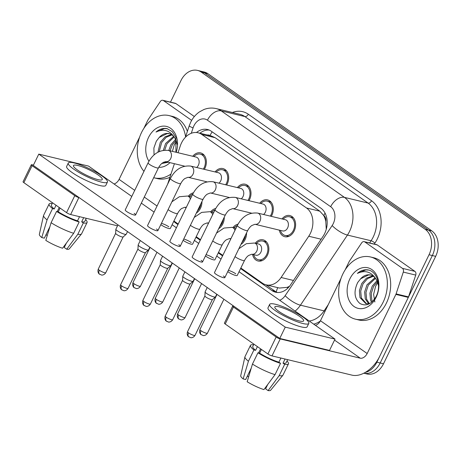 <?xml version="1.0" encoding="UTF-8"?>
<svg xmlns="http://www.w3.org/2000/svg" width="461" height="461" viewBox="0 0 461 461"><rect width="100%" height="100%" fill="white"/><g stroke="black" fill="none" stroke-linecap="round" stroke-linejoin="round"><path stroke-width="0.69" d="M246.554 232.88A10.88 8.108 103.5 0 1 245.119 239.564A10.88 8.108 103.5 0 1 240.988 244.347M230.46 239.651A10.88 8.108 103.5 0 1 230.241 238.746M224.242 217.217A10.88 8.108 103.5 0 1 222.813 223.902A10.88 8.108 103.5 0 1 218.675 228.685M208.147 223.988A10.88 8.108 103.5 0 1 207.928 223.084M201.935 201.555A10.88 8.108 103.5 0 1 200.5 208.239A10.88 8.108 103.5 0 1 196.363 213.022M185.841 208.326A10.88 8.108 103.5 0 1 185.616 207.421M255.244 243.212A10.88 8.108 103.5 0 1 263.133 239.841A10.88 8.108 103.5 0 1 267.432 255.227A10.88 8.108 103.5 0 1 258.045 260.995A10.88 8.108 103.5 0 1 252.547 254.409M259.681 203.261A10.88 8.108 103.5 0 1 267.57 199.895A10.88 8.108 103.5 0 1 271.875 215.275A10.88 8.108 103.5 0 1 271.293 216.353M237.369 187.598A10.88 8.108 103.5 0 1 245.258 184.233A10.88 8.108 103.5 0 1 249.562 199.613A10.88 8.108 103.5 0 1 248.98 200.691M215.062 171.936A10.88 8.108 103.5 0 1 222.945 168.57A10.88 8.108 103.5 0 1 227.25 183.951A10.88 8.108 103.5 0 1 226.668 185.028M192.75 156.273A10.88 8.108 103.5 0 1 200.639 152.908A10.88 8.108 103.5 0 1 204.938 168.288A10.88 8.108 103.5 0 1 204.356 169.36M281.994 218.923A10.88 8.108 103.5 0 1 289.883 215.558A10.88 8.108 103.5 0 1 294.181 230.938A10.88 8.108 103.5 0 1 284.794 236.712A10.88 8.108 103.5 0 1 279.303 230.125M240.844 268.02L262.395 283.152A19.201 14.314 -76.5 0 0 266.141 284.852A19.201 14.314 -76.5 0 0 281.101 277.487L308.743 236.239A19.201 14.314 -76.5 0 0 310.357 233.422A19.201 14.314 -76.5 0 0 306.513 207.98L201.814 134.485A19.201 14.314 -76.5 0 0 198.069 132.78A19.201 14.314 -76.5 0 0 180.251 146.039L178.032 152.735M326.25 229.336L325.818 221.551A6.402 4.771 -76.5 0 0 323.783 215.5A19.201 12.274 -54.9 0 1 325.068 213.143M323.783 215.5L323.57 215.35A19.201 14.314 103.5 0 1 325.818 221.551M266.141 284.852L279.424 288.05L287.145 287.364L289.485 286.304M323.57 215.35L319.813 211.178L215.114 137.683L211.345 135.972L198.069 132.78M173.906 221.032L178.205 224.046M196.219 236.695L200.518 239.708M218.531 252.357L222.824 255.371M174.402 163.713L167.602 184.273M232.932 227.544A10.88 8.108 103.5 0 1 238.037 224.155M210.619 211.881A10.88 8.108 103.5 0 1 215.725 208.493M188.313 196.219A10.88 8.108 103.5 0 1 193.413 192.825M170.489 102.135L180.948 80.594A19.201 14.314 103.5 0 1 197.521 70.406L200.84 71.207A19.201 14.314 103.5 0 1 204.586 72.913L428.5 230.102A19.201 14.314 103.5 0 1 432.349 255.544L380.181 362.974A19.201 14.314 103.5 0 1 363.821 373.208A19.201 14.314 103.5 0 0 380.181 362.974L432.349 255.544A19.201 14.314 103.5 0 0 428.5 230.102L204.586 72.913A19.201 14.314 103.5 0 0 200.84 71.207L204.16 72.002A19.201 14.314 103.5 0 1 207.905 73.708L431.819 230.903A19.201 14.314 103.5 0 1 435.662 256.345L383.5 363.775A19.201 14.314 103.5 0 1 366.927 373.957L363.815 373.208M240.584 268.556L271.852 290.505A19.201 14.314 -76.5 0 0 275.597 292.211A19.201 14.314 -76.5 0 0 290.557 284.84L323.04 236.378A19.201 14.314 -76.5 0 0 324.653 233.56A19.201 14.314 -76.5 0 0 320.81 208.118L211.271 131.218A19.201 14.314 -76.5 0 0 207.525 129.512A19.201 14.314 -76.5 0 0 196.484 132.52M197.521 70.406A19.201 14.314 103.5 0 1 201.267 72.112L425.186 229.307A19.201 14.314 103.5 0 1 429.03 254.749L376.862 362.179A19.201 14.314 103.5 0 1 365.354 372.373M173.768 221.326A19.201 14.314 -76.5 0 0 175.664 222.98L177.946 224.582M195.96 237.225L200.258 240.244M218.272 252.887L222.571 255.907M199.918 133.223A19.201 14.314 103.5 0 1 209.15 130.048M277.291 292.476A19.201 14.314 103.5 0 1 275.171 291.3L265.899 284.794M237.346 225.469C242.175 216.365 248.946 212.233 257.659 213.074L285.365 219.736A5.763 4.293 103.5 0 1 287.641 227.878A5.763 4.293 103.5 0 1 282.674 230.938L254.968 224.271L251.804 225.527C251.412 225.844 249.81 226.726 247.713 230.5A5.763 1.083 -154.1 0 1 244.261 229.924A5.763 1.083 -154.1 0 1 238.798 227.089A5.763 1.083 -154.1 0 1 238.573 226.927A5.763 1.083 -154.1 0 1 237.346 225.469L214.48 272.566A5.763 1.083 25.9 0 0 215.927 274.186A5.763 1.083 25.9 0 0 221.395 277.021A5.763 1.083 25.9 0 0 224.841 277.603A5.763 1.083 25.9 0 0 223.389 275.983M283.117 219.194A9.6 7.157 103.5 0 1 289.583 216.803A9.6 7.157 103.5 0 1 293.38 230.373A9.6 7.157 103.5 0 1 285.094 235.467A9.6 7.157 103.5 0 1 280.421 230.396M216.768 294.227L215.477 296.878A5.763 1.083 -154.1 0 1 215.425 296.953A5.763 1.083 -154.1 0 1 213.921 296.907A5.763 1.083 -154.1 0 1 206.563 293.467A5.763 1.083 -154.1 0 1 205.093 291.934A5.763 1.083 -154.1 0 1 205.116 291.848L207.214 287.52M212.388 299.575A4.161 0.784 -154.1 0 1 212.354 299.627A4.161 0.784 -154.1 0 1 211.265 299.592A4.161 0.784 -154.1 0 1 205.952 297.109A4.161 0.784 -154.1 0 1 204.891 296.002A4.161 0.784 -154.1 0 1 204.909 295.939M238.85 248.75L246.307 243.713L254.466 243.022L258.615 244.019A5.763 4.293 103.5 0 1 260.891 252.167A5.763 4.293 103.5 0 1 255.924 255.221L251.775 254.224L248.612 255.48C248.22 255.797 246.612 256.673 244.514 260.453A5.763 1.083 -154.1 0 1 242.959 260.482A5.763 1.083 -154.1 0 1 235.381 256.881A5.763 1.083 -154.1 0 1 235.029 256.61M256.368 243.477A9.6 7.157 103.5 0 1 262.833 241.086A9.6 7.157 103.5 0 1 266.625 254.662A9.6 7.157 103.5 0 1 258.344 259.75A9.6 7.157 103.5 0 1 253.671 254.679M235.352 197.412A5.763 4.293 103.5 0 1 236.239 197.769A5.763 4.293 103.5 0 1 237.628 205.554A5.763 4.293 103.5 0 1 232.655 208.608L229.492 209.864C229.105 210.181 227.498 211.063 225.4 214.838A5.763 1.083 -154.1 0 1 221.954 214.261A5.763 1.083 -154.1 0 1 216.486 211.426A5.763 1.083 -154.1 0 1 216.267 211.265A5.763 1.083 -154.1 0 1 215.033 209.807C219.862 200.702 226.633 196.57 235.352 197.412L263.052 204.073A5.763 4.293 103.5 0 1 265.334 212.216A5.763 4.293 103.5 0 1 263.531 214.486M260.805 203.531A9.6 7.157 103.5 0 1 267.271 201.14A9.6 7.157 103.5 0 1 271.068 214.711A9.6 7.157 103.5 0 1 270.273 216.105M194.456 278.565L193.165 281.216A5.763 1.083 -154.1 0 1 193.113 281.285A5.763 1.083 -154.1 0 1 191.609 281.245A5.763 1.083 -154.1 0 1 184.25 277.804A5.763 1.083 -154.1 0 1 182.781 276.272A5.763 1.083 -154.1 0 1 182.804 276.185L184.907 271.857M190.082 283.913A4.161 0.784 -154.1 0 1 190.041 283.964A4.161 0.784 -154.1 0 1 188.958 283.93A4.161 0.784 -154.1 0 1 183.645 281.446A4.161 0.784 -154.1 0 1 182.579 280.34A4.161 0.784 -154.1 0 1 182.596 280.276M213.04 181.749A5.763 4.293 103.5 0 1 213.933 182.107A5.763 4.293 103.5 0 1 215.316 189.892A5.763 4.293 103.5 0 1 210.343 192.946L207.185 194.202C206.793 194.519 205.185 195.401 203.088 199.175A5.763 1.083 -154.1 0 1 199.642 198.599A5.763 1.083 -154.1 0 1 194.173 195.764A5.763 1.083 -154.1 0 1 193.954 195.602A5.763 1.083 -154.1 0 1 192.727 194.144C197.55 185.04 204.321 180.908 213.04 181.749L240.746 188.411A5.763 4.293 103.5 0 1 243.022 196.553A5.763 4.293 103.5 0 1 241.218 198.824M238.493 187.869A9.6 7.157 103.5 0 1 244.958 185.478A9.6 7.157 103.5 0 1 248.756 199.048A9.6 7.157 103.5 0 1 247.96 200.443M172.143 262.903L170.858 265.553A5.763 1.083 -154.1 0 1 170.8 265.622A5.763 1.083 -154.1 0 1 169.296 265.582A5.763 1.083 -154.1 0 1 161.944 262.142A5.763 1.083 -154.1 0 1 160.474 260.609A5.763 1.083 -154.1 0 1 160.491 260.523L162.595 256.195M167.769 268.25A4.161 0.784 -154.1 0 1 167.729 268.302A4.161 0.784 -154.1 0 1 166.646 268.267A4.161 0.784 -154.1 0 1 161.333 265.784A4.161 0.784 -154.1 0 1 160.272 264.677A4.161 0.784 -154.1 0 1 160.284 264.614M190.727 166.087A5.763 4.293 103.5 0 1 191.62 166.444A5.763 4.293 103.5 0 1 193.003 174.229A5.763 4.293 103.5 0 1 188.036 177.283L184.873 178.54C184.481 178.856 182.873 179.738 180.775 183.513A5.763 1.083 -154.1 0 1 177.329 182.936A5.763 1.083 -154.1 0 1 171.861 180.101A5.763 1.083 -154.1 0 1 171.642 179.94A5.763 1.083 -154.1 0 1 170.414 178.482C175.238 169.377 182.009 165.245 190.727 166.087L218.433 172.748A5.763 4.293 103.5 0 1 220.71 180.891A5.763 4.293 103.5 0 1 218.912 183.161M216.186 172.207A9.6 7.157 103.5 0 1 222.646 169.815A9.6 7.157 103.5 0 1 226.443 183.386A9.6 7.157 103.5 0 1 225.648 184.78M149.831 247.24L148.546 249.891A5.763 1.083 -154.1 0 1 148.488 249.96A5.763 1.083 -154.1 0 1 146.99 249.92A5.763 1.083 -154.1 0 1 139.631 246.479A5.763 1.083 -154.1 0 1 138.162 244.947A5.763 1.083 -154.1 0 1 138.185 244.86L140.282 240.533M145.457 252.588A4.161 0.784 -154.1 0 1 145.417 252.64A4.161 0.784 -154.1 0 1 144.333 252.605A4.161 0.784 -154.1 0 1 139.02 250.121A4.161 0.784 -154.1 0 1 137.96 249.015A4.161 0.784 -154.1 0 1 137.972 248.952M168.415 150.424A5.763 4.293 103.5 0 1 169.308 150.782A5.763 4.293 103.5 0 1 170.697 158.567A5.763 4.293 103.5 0 1 165.724 161.621L162.56 162.877C162.168 163.194 160.561 164.076 158.463 167.85A5.763 1.083 -154.1 0 1 155.017 167.274A5.763 1.083 -154.1 0 1 149.554 164.439A5.763 1.083 -154.1 0 1 149.329 164.277A5.763 1.083 -154.1 0 1 148.102 162.819C152.931 153.715 159.702 149.583 168.415 150.424L196.121 157.086A5.763 4.293 103.5 0 1 198.397 165.228A5.763 4.293 103.5 0 1 196.599 167.499M193.874 156.544A9.6 7.157 103.5 0 1 200.339 154.153A9.6 7.157 103.5 0 1 204.131 167.723A9.6 7.157 103.5 0 1 203.336 169.118M127.524 231.578L126.233 234.228A5.763 1.083 -154.1 0 1 126.181 234.297A5.763 1.083 -154.1 0 1 124.677 234.257A5.763 1.083 -154.1 0 1 117.319 230.817A5.763 1.083 -154.1 0 1 115.849 229.284A5.763 1.083 -154.1 0 1 115.872 229.198L117.97 224.87M123.145 236.925A4.161 0.784 -154.1 0 1 123.11 236.971A4.161 0.784 -154.1 0 1 122.021 236.942A4.161 0.784 -154.1 0 1 116.708 234.459A4.161 0.784 -154.1 0 1 115.648 233.352A4.161 0.784 -154.1 0 1 115.665 233.289M234.055 227.815A9.6 7.157 103.5 0 1 237.271 225.625M245.483 235.093A9.6 7.157 103.5 0 1 244.318 238.994A9.6 7.157 103.5 0 1 242.06 242.134M211.743 212.152A9.6 7.157 103.5 0 1 214.964 209.962M223.17 219.43A9.6 7.157 103.5 0 1 222.006 223.331A9.6 7.157 103.5 0 1 219.747 226.472M189.436 196.49A9.6 7.157 103.5 0 1 192.652 194.3M200.858 203.768A9.6 7.157 103.5 0 1 199.694 207.669A9.6 7.157 103.5 0 1 197.441 210.81M342.863 273.938A31.999 23.857 103.5 0 1 370.483 256.961A31.999 23.857 103.5 0 1 383.137 302.209A31.999 23.857 103.5 0 1 355.517 319.185A31.999 23.857 103.5 0 1 342.863 273.938M370.483 256.961L373.802 257.762A31.999 23.857 103.5 0 1 386.451 303.01A31.999 23.857 103.5 0 1 358.831 319.986L355.517 319.185M374.856 301.995L373.612 294.418L375.577 286.339L377.766 282.57M373.312 276.26L367.538 278.634L363.032 283.878L360.709 291.024L361.326 297.933L366.535 303.77M372.73 275.891L366.472 278.133L361.712 283.561L359.39 290.707L360.012 297.616L365.867 303.643L368.241 303.799L369.999 303.407M375.479 278.358L368.299 285.146L365.976 292.291L366.599 299.201L369.376 303.592M374.966 277.729L366.979 284.829L364.657 291.974L365.279 298.884L368.639 303.747M377.426 281.677L373.566 286.414L371.243 293.553L371.866 300.468L372.327 301.627M376.971 280.697L372.246 286.097L369.924 293.236L370.546 300.151L371.531 302.318M376.13 297.293A20.866 15.559 103.5 0 1 354.048 306.507A20.866 15.559 103.5 0 1 349.87 278.859A20.866 15.559 103.5 0 1 371.952 269.639A20.866 15.559 103.5 0 1 376.13 297.293M357.69 282.518C353.558 291.427 354.279 298.4 359.857 303.453C366.103 306.703 371.549 304.312 376.199 296.279C381.518 286.131 377.305 271.898 368.402 269.973C364.565 269.253 360.888 270.4 357.373 273.408C365.037 269.846 371.226 271.708 375.934 278.997A14.47 10.787 103.5 0 0 370.529 275.004A14.47 10.787 103.5 0 0 360.646 278.767L357.69 282.518M370.909 275.108L368.57 274.952L360.646 278.767M378.544 285.774L377.231 281.239L375.934 278.997M368.725 270.065L365.855 269.898L357.373 273.408M143.959 171.354A31.999 23.857 103.5 0 1 141.498 132.578A31.999 23.857 103.5 0 1 169.118 115.602A31.999 23.857 103.5 0 1 185.593 136.796M169.118 115.602L172.437 116.403A31.999 23.857 103.5 0 1 187.391 131.373M172.397 151.381L174.212 144.979L176.402 141.21M171.947 134.9L166.173 137.274L161.667 142.518L159.212 151.548M164.151 161.961L165.171 162.41M171.365 134.531L165.113 136.773L160.347 142.207L157.91 152.205M163.857 162.093L168.132 162.203M174.114 136.998L166.934 143.786L164.727 150.113M173.601 136.37L165.614 143.469L163.338 150.269M166.605 161.834L167.28 162.387M176.062 140.317L172.201 145.054L170.097 150.828M175.606 139.337L170.881 144.737L168.778 150.511M169.982 162.647A20.866 15.559 103.5 0 1 158.745 167.303M148.949 161.223A20.866 15.559 103.5 0 1 148.505 137.499A20.866 15.559 103.5 0 1 169.308 127.49A20.866 15.559 103.5 0 1 176.217 152.297M169.544 133.748L167.205 133.592L159.281 137.413L156.331 141.158L153.882 148.01L154.055 154.954M161.782 163.494L168.3 162.243M175.941 152.234L175.889 137.338L172.305 131.69L167.038 128.613C163.2 127.893 159.523 129.04 156.014 132.048C163.678 128.486 169.861 130.348 174.569 137.637A14.47 10.787 103.5 0 0 169.164 133.644A14.47 10.787 103.5 0 0 159.281 137.413M177.18 144.414L175.871 139.879L174.569 137.637M169.902 177.318A31.999 23.857 103.5 0 1 157.472 178.626L154.153 177.825A31.999 23.857 103.5 0 1 153.68 177.704M171.002 173.999A31.999 23.857 103.5 0 1 154.153 177.825M167.366 128.705L164.491 128.538L156.014 132.048M364.789 241.927A3.198 2.386 -76.5 0 0 364.167 241.645L376.608 244.641A3.198 2.386 103.5 0 1 377.236 244.924L364.789 241.927L402.447 268.365L414.888 271.356A3.198 2.386 103.5 0 1 415.736 275.084L408.527 296.89A3.198 2.386 103.5 0 1 408.319 297.403L379.61 356.52A25.597 16.371 -54.9 0 1 352.037 375.15L271.996 355.892A3.198 0.605 -154.1 0 1 267.904 353.985L276.145 337.02A3.198 0.605 25.9 0 0 280.23 338.933L360.277 358.185A6.402 4.091 125.1 0 0 367.169 353.529L395.878 294.406A3.198 2.386 -76.5 0 0 396.085 293.899L403.294 272.094A3.198 2.386 -76.5 0 0 402.447 268.365M377.236 244.924L414.888 271.356M233.848 306.219L233.514 306.139A3.198 0.605 25.9 0 0 232.649 306.15A3.198 0.605 25.9 0 0 233.456 307.049L225.216 324.014L267.904 353.985M225.216 324.014A3.198 0.605 -154.1 0 1 224.415 323.115L232.649 306.15M233.456 307.049L276.145 337.02M315.393 325.333A6.402 4.091 125.1 0 0 320.453 320.735L341.013 278.386M364.167 241.645A3.198 2.386 -76.5 0 0 361.672 242.872L349.426 261.145A3.198 2.386 -76.5 0 0 349.161 261.612L345.174 269.818M163.43 100.573A3.198 2.386 -76.5 0 0 162.802 100.285L175.243 103.281A3.198 2.386 103.5 0 1 175.871 103.564L163.43 100.573L191.667 120.39M175.871 103.564L194.358 116.541M117.515 225.815L70.631 214.538A3.198 0.605 -154.1 0 1 66.545 212.625L74.78 195.66A3.198 0.605 25.9 0 0 78.866 197.573L79.2 197.654M33.451 165.09L32.149 164.779A3.198 0.605 25.9 0 0 31.285 164.796A3.198 0.605 25.9 0 0 32.091 165.695L23.857 182.654L66.545 212.625M23.857 182.654A3.198 0.605 -154.1 0 1 23.05 181.755L31.285 164.796M32.091 165.695L74.78 195.66M114.028 183.974A6.402 4.091 125.1 0 0 119.088 179.375L139.654 137.026M162.802 100.285A3.198 2.386 -76.5 0 0 160.313 101.512L148.067 119.785A3.198 2.386 -76.5 0 0 147.797 120.252L143.815 128.458M160.826 224.605A5.763 1.083 25.9 0 0 161.396 225.031A5.763 1.083 25.9 0 0 166.859 227.867A5.763 1.083 25.9 0 0 170.311 228.449L177.583 213.466A5.763 1.083 -154.1 0 1 176.027 213.495A5.763 1.083 -154.1 0 1 168.449 209.893A5.763 1.083 -154.1 0 1 168.098 209.622M183.132 240.267A5.763 1.083 25.9 0 0 183.703 240.694A5.763 1.083 25.9 0 0 189.171 243.529A5.763 1.083 25.9 0 0 192.617 244.111L199.895 229.129A5.763 1.083 -154.1 0 1 198.339 229.157A5.763 1.083 -154.1 0 1 190.762 225.556A5.763 1.083 -154.1 0 1 190.41 225.285M205.445 255.93A5.763 1.083 25.9 0 0 206.015 256.356A5.763 1.083 25.9 0 0 211.484 259.191A5.763 1.083 25.9 0 0 214.93 259.774L222.208 244.791A5.763 1.083 -154.1 0 1 220.652 244.82A5.763 1.083 -154.1 0 1 213.074 241.218A5.763 1.083 -154.1 0 1 212.723 240.947M148.102 162.819L125.231 209.916A5.763 1.083 25.9 0 0 126.683 211.536A5.763 1.083 25.9 0 0 132.151 214.371A5.763 1.083 25.9 0 0 135.597 214.947A5.763 1.083 25.9 0 0 134.145 213.334M170.414 178.482L147.543 225.579A5.763 1.083 25.9 0 0 148.995 227.198A5.763 1.083 25.9 0 0 154.458 230.033A5.763 1.083 25.9 0 0 157.904 230.609A5.763 1.083 25.9 0 0 156.458 228.996M192.727 194.144L169.855 241.241A5.763 1.083 25.9 0 0 171.302 242.861A5.763 1.083 25.9 0 0 176.77 245.696A5.763 1.083 25.9 0 0 180.216 246.272A5.763 1.083 25.9 0 0 178.77 244.658M215.033 209.807L192.168 256.904A5.763 1.083 25.9 0 0 193.614 258.523A5.763 1.083 25.9 0 0 199.083 261.358A5.763 1.083 25.9 0 0 202.529 261.94A5.763 1.083 25.9 0 0 201.082 260.321M227.757 271.592A5.763 1.083 25.9 0 0 228.328 272.019A5.763 1.083 25.9 0 0 233.796 274.854A5.763 1.083 25.9 0 0 237.242 275.436L244.514 260.453M191.171 242.492A5.763 1.083 25.9 0 0 183.737 239.029M235.79 273.817A5.763 1.083 25.9 0 0 228.356 270.353M131.783 196.438L88.547 166.087L38.782 154.112L285.25 327.137L335.014 339.112L239.04 271.731M221.026 259.088L216.728 256.068M198.714 243.425L194.415 240.406M176.402 227.763L172.109 224.743M154.089 212.1L141.331 203.14M213.483 258.154A5.763 1.083 25.9 0 0 206.044 254.691M168.859 226.829A5.763 1.083 25.9 0 0 161.425 223.366M38.782 154.112L33.29 165.424L279.758 338.449L329.523 350.418L335.014 339.112M285.25 327.137L279.758 338.449M278.859 311.406A15.997 3.014 25.9 0 0 294.043 319.277A15.997 3.014 25.9 0 0 303.62 320.891A15.997 3.014 25.9 0 0 299.598 316.396A15.997 3.014 25.9 0 0 284.408 308.518A15.997 3.014 25.9 0 0 274.837 306.911A15.997 3.014 25.9 0 0 278.859 311.406M267.72 384.497L265.605 388.853L268.083 390.594L279.176 375.64L284.668 364.328L283.037 363.182A18.561 3.492 25.9 0 0 286.154 362.715L287.641 359.661M266.533 386.946A12.799 2.409 25.9 0 0 266.17 386.583M253.907 344.154L252.766 346.505A18.561 3.492 25.9 0 0 255.601 350.343L253.919 349.939L248.427 361.251L243.137 378.919L245.684 379.536L251.262 368.057M257.411 346.614L255.601 350.343M269.65 304.393L268.008 307.787A21.759 4.097 25.9 0 0 273.477 313.901A21.759 4.097 25.9 0 0 294.13 324.607A21.759 4.097 25.9 0 0 307.153 326.797L308.801 323.403A21.759 4.097 25.9 0 0 303.326 317.289A21.759 4.097 25.9 0 0 282.674 306.582A21.759 4.097 25.9 0 0 269.65 304.393A21.759 4.097 25.9 0 0 275.125 310.507A21.759 4.097 25.9 0 0 295.778 321.219A21.759 4.097 25.9 0 0 308.801 323.403M284.668 364.328A21.12 3.976 25.9 0 0 288.459 363.833A21.12 3.976 25.9 0 0 286.984 361.009M253.59 344.793A21.12 3.976 25.9 0 0 250.461 345.381A21.12 3.976 25.9 0 0 253.919 349.939M279.176 375.64A21.12 3.976 25.9 0 0 282.87 375.294A21.12 3.976 25.9 0 0 282.968 375.145L288.459 363.833M250.461 345.381L244.97 356.693A21.12 3.976 25.9 0 0 244.912 356.86A21.12 3.976 25.9 0 0 248.427 361.251M268.083 390.594A16.642 3.129 25.9 0 0 270.624 390.265L282.87 375.294M247.816 375.145L247.528 376.164L248.606 376.919M244.912 356.86L240.717 375.744A16.642 3.129 25.9 0 0 243.137 378.919M252.455 364.075A21.12 3.976 25.9 0 0 275.033 374.643L263.934 389.597A16.642 3.129 25.9 0 1 247.165 381.748L252.455 364.075L257.947 352.769L259.624 353.172L261.439 349.438M259.624 353.172A18.561 3.492 25.9 0 0 278.888 362.185L280.524 363.331L275.033 374.643M280.905 358.036L278.888 362.185M283.037 363.182L285.054 359.033M257.947 352.769A21.12 3.976 25.9 0 0 280.524 363.331M258.604 352.93L260.592 348.844M77.494 170.046A15.997 3.014 25.9 0 0 92.678 177.917A15.997 3.014 25.9 0 0 102.256 179.531A15.997 3.014 25.9 0 0 98.233 175.036A15.997 3.014 25.9 0 0 83.049 167.159A15.997 3.014 25.9 0 0 73.472 165.551A15.997 3.014 25.9 0 0 77.494 170.046M66.355 243.137L64.24 247.494L66.718 249.234L77.817 234.28L83.308 222.968L81.672 221.822A18.561 3.492 25.9 0 0 84.789 221.355L86.276 218.301M65.168 245.586A12.799 2.409 25.9 0 0 64.811 245.223M52.542 202.794L51.402 205.145A18.561 3.492 25.9 0 0 54.237 208.989L52.554 208.579L47.062 219.891L41.772 237.559L44.325 238.176L49.897 226.697M56.046 205.254L54.237 208.989M68.291 163.033L66.643 166.427A21.759 4.097 25.9 0 0 72.118 172.541A21.759 4.097 25.9 0 0 92.765 183.248A21.759 4.097 25.9 0 0 105.788 185.437L107.436 182.043A21.759 4.097 25.9 0 0 101.967 175.929A21.759 4.097 25.9 0 0 81.315 165.222A21.759 4.097 25.9 0 0 68.291 163.033A21.759 4.097 25.9 0 0 73.76 169.147A21.759 4.097 25.9 0 0 94.413 179.859A21.759 4.097 25.9 0 0 107.436 182.043M83.308 222.968A21.12 3.976 25.9 0 0 87.094 222.473A21.12 3.976 25.9 0 0 85.619 219.649M52.231 203.439A21.12 3.976 25.9 0 0 49.097 204.027A21.12 3.976 25.9 0 0 52.554 208.579M77.817 234.28A21.12 3.976 25.9 0 0 81.505 233.934A21.12 3.976 25.9 0 0 81.603 233.785L87.094 222.473M49.097 204.027L43.605 215.333A21.12 3.976 25.9 0 0 43.547 215.5A21.12 3.976 25.9 0 0 47.062 219.891M66.718 249.234A16.642 3.129 25.9 0 0 69.259 248.905L81.505 233.934M46.457 233.785L46.169 234.805L47.241 235.559M43.547 215.5L39.352 234.384A16.642 3.129 25.9 0 0 41.772 237.559M51.09 222.715A21.12 3.976 25.9 0 0 73.668 233.283L62.569 248.237A16.642 3.129 25.9 0 1 45.8 240.388L51.09 222.715L56.582 211.409L58.265 211.812L60.074 208.084M58.265 211.812A18.561 3.492 25.9 0 0 77.529 220.825L79.159 221.972L73.668 233.283M79.54 216.676L77.529 220.825M81.672 221.822L83.689 217.678M56.582 211.409A21.12 3.976 25.9 0 0 79.159 221.972M57.245 211.57L59.227 207.485M321.133 239.219L308.743 236.239M210.06 135.661L209.986 135.615A6.402 4.771 -76.5 0 0 207.283 134.992M276.272 291.986A19.201 12.274 -54.9 0 1 277.729 287.641M287.145 287.364A19.201 5.688 33.8 0 0 287.918 288.05M326.296 226.697A19.201 5.688 33.8 0 0 326.763 227.135M209.986 135.615A19.201 12.274 -54.9 0 1 212.175 131.852M319.813 211.178L306.513 207.98M293.49 280.467L281.101 277.487M215.114 137.683L201.814 134.485M207.905 73.708L201.267 72.112M431.819 230.903L425.186 229.307M435.662 256.345L429.03 254.749M383.5 363.775L376.862 362.179M279.666 300.255A12.799 9.543 -76.5 0 0 285.169 295.662L332.162 225.544A12.799 9.543 -76.5 0 0 333.24 223.666A12.799 9.543 -76.5 0 0 330.675 206.707L207.444 120.194A12.799 9.543 -76.5 0 0 193.897 125.847A12.799 9.543 -76.5 0 0 193.067 127.899L191.28 133.287M207.444 120.194A12.799 8.183 125.1 0 1 221.228 110.882L344.459 197.389A25.597 19.085 103.5 0 1 349.588 231.318A25.597 19.085 103.5 0 1 347.438 235.07L371.076 240.757A25.597 19.085 -76.5 0 0 373.231 237.006A25.597 19.085 -76.5 0 0 368.103 203.076L244.866 116.564A25.597 19.085 -76.5 0 0 239.87 114.293L216.232 108.606A25.597 19.085 103.5 0 1 221.228 110.882L244.866 116.564A3.198 2.046 -54.9 0 0 248.312 114.236L371.549 200.748A3.198 2.046 -54.9 0 1 368.103 203.076L344.459 197.389A12.799 8.183 125.1 0 0 330.675 206.707M216.232 108.606C212.037 107.638 207.911 107.949 203.848 109.551L199.457 111.89C195.683 114.512 192.756 117.97 190.675 122.251L189.206 125.87A12.799 0.951 18.3 0 0 193.067 127.899M371.549 200.748A28.801 21.471 103.5 0 1 377.317 238.913A28.801 21.471 103.5 0 1 374.897 243.143L374.269 244.076M320.251 321.127A28.801 21.471 103.5 0 1 313.728 324.164M232.384 112.49A28.801 21.471 103.5 0 1 248.312 114.236M332.162 225.544A12.799 3.792 33.8 0 0 347.438 235.07L300.439 305.188L324.083 310.875L328.284 304.606M285.169 295.662A12.799 3.792 33.8 0 0 300.439 305.188A25.597 19.085 103.5 0 1 295.109 311.094M309.216 321A25.597 19.085 -76.5 0 0 324.083 310.875A3.198 0.951 -146.2 0 1 325.063 311.233M369.607 242.953L371.076 240.757A3.198 0.951 -146.2 0 1 374.897 243.143M275.171 291.3L271.852 290.505M177.208 223.349L175.664 222.98M187.529 331.73C186.365 335.118 188.676 336.951 188.474 336.622L190.721 337.671C190.514 337.752 193.211 338.213 195.015 335.366A4.161 0.784 -154.1 0 1 192.525 334.945A4.161 0.784 -154.1 0 1 188.572 332.9A4.161 0.784 -154.1 0 1 187.529 331.73L204.891 295.968M188.877 336.951A4.161 2.662 -54.9 0 1 188.572 332.9M257.659 213.074A5.763 4.293 103.5 0 1 258.552 213.431A5.763 4.293 103.5 0 1 259.941 221.217A5.763 4.293 103.5 0 1 254.968 224.271M199.93 329.563C198.766 332.951 201.077 334.784 200.875 334.461L203.122 335.504C202.915 335.585 205.612 336.046 207.415 333.199A4.161 0.784 -154.1 0 1 204.926 332.784A4.161 0.784 -154.1 0 1 200.979 330.733A4.161 0.784 -154.1 0 1 199.93 329.563L217.01 294.395M201.284 334.79A4.161 2.662 -54.9 0 1 200.979 330.733M254.466 243.022A5.763 4.293 103.5 0 1 255.359 243.385A5.763 4.293 103.5 0 1 256.748 251.17A5.763 4.293 103.5 0 1 251.775 254.224M165.217 316.067C164.058 319.456 166.369 321.288 166.162 320.96L168.409 322.008C168.202 322.089 170.898 322.55 172.702 319.704A4.161 0.784 -154.1 0 1 170.213 319.283A4.161 0.784 -154.1 0 1 166.265 317.237A4.161 0.784 -154.1 0 1 165.217 316.067L182.585 280.305M166.571 321.288A4.161 2.662 -54.9 0 1 166.265 317.237M142.904 300.405C141.746 303.793 144.057 305.626 143.849 305.297L146.097 306.346C145.889 306.427 148.592 306.888 150.39 304.041A4.161 0.784 -154.1 0 1 147.9 303.62A4.161 0.784 -154.1 0 1 143.953 301.575A4.161 0.784 -154.1 0 1 142.904 300.405L160.272 264.643M144.258 305.626A4.161 2.662 -54.9 0 1 143.953 301.575M120.598 284.742C119.434 288.131 121.744 289.963 121.537 289.635L123.79 290.684C123.583 290.764 126.279 291.225 128.077 288.379A4.161 0.784 -154.1 0 1 125.588 287.958A4.161 0.784 -154.1 0 1 121.641 285.912A4.161 0.784 -154.1 0 1 120.598 284.742L137.96 248.98M121.946 289.963A4.161 2.662 -54.9 0 1 121.641 285.912M98.285 269.08C97.121 272.468 99.432 274.301 99.224 273.972L101.478 275.021C101.27 275.102 103.967 275.563 105.771 272.716A4.161 0.784 -154.1 0 1 103.281 272.295A4.161 0.784 -154.1 0 1 99.328 270.25A4.161 0.784 -154.1 0 1 98.285 269.08L115.648 233.318M99.634 274.301A4.161 2.662 -54.9 0 1 99.328 270.25M177.618 313.901C176.459 317.289 178.77 319.121 178.563 318.799L180.81 319.842C180.603 319.922 183.305 320.383 185.103 317.537A4.161 0.784 -154.1 0 1 182.614 317.116A4.161 0.784 -154.1 0 1 178.666 315.07A4.161 0.784 -154.1 0 1 177.618 313.901L194.698 278.732M178.972 319.127A4.161 2.662 -54.9 0 1 178.666 315.07M230.99 238.562A5.763 4.293 103.5 0 1 229.463 238.562L226.299 239.818C225.913 240.135 224.305 241.011 222.208 244.791M235.98 228.281L232.16 227.359A5.763 4.293 103.5 0 1 233.047 227.722A5.763 4.293 103.5 0 1 234.954 230.396M155.305 298.238C154.147 301.627 156.458 303.459 156.25 303.136L158.498 304.179C158.296 304.26 160.993 304.721 162.791 301.874A4.161 0.784 -154.1 0 1 160.301 301.454A4.161 0.784 -154.1 0 1 156.354 299.408A4.161 0.784 -154.1 0 1 155.305 298.238L172.385 263.07M156.659 303.465A4.161 2.662 -54.9 0 1 156.354 299.408M208.677 222.899A5.763 4.293 103.5 0 1 207.15 222.899L203.993 224.155C203.601 224.467 201.993 225.348 199.895 229.129M213.674 212.619L209.847 211.697A5.763 4.293 103.5 0 1 210.74 212.06A5.763 4.293 103.5 0 1 212.642 214.734M132.999 282.576C131.834 285.964 134.145 287.797 133.938 287.474L136.191 288.517C135.983 288.598 138.68 289.059 140.478 286.212A4.161 0.784 -154.1 0 1 137.989 285.791A4.161 0.784 -154.1 0 1 134.042 283.745A4.161 0.784 -154.1 0 1 132.999 282.576L150.073 247.407M134.347 287.802A4.161 2.662 -54.9 0 1 134.042 283.745M186.365 207.237A5.763 4.293 103.5 0 1 184.844 207.237L181.68 208.493C181.288 208.804 179.681 209.686 177.583 213.466M191.361 196.956L187.535 196.034A5.763 4.293 103.5 0 1 188.428 196.398A5.763 4.293 103.5 0 1 190.335 199.071M334.53 340.114L360.277 358.185M320.453 320.735L367.169 353.529M408.319 297.403L395.878 294.406M280.23 338.933L271.996 355.892M396.085 293.899L408.527 296.89M415.736 275.084L403.294 272.094M119.088 179.375L134.733 190.358M144.281 197.06L157.045 206.021M78.866 197.573L70.631 214.538M189.206 125.87L185.443 137.245M289.583 216.803L293.294 217.696M212.354 299.627L215.425 296.953M285.094 235.467L288.805 236.36M247.713 230.5L224.841 277.603M204.891 296.002L205.093 291.934M195.015 335.366L212.377 299.604M262.833 241.086L266.544 241.979M258.344 259.75L262.05 260.644M207.415 333.199L223.908 299.235M267.271 201.14L270.982 202.033M190.041 283.964L193.113 281.285M251.493 213.143L232.655 208.608M225.4 214.838L202.529 261.94M182.579 280.34L182.781 276.272M172.702 319.704L190.065 283.941M244.958 185.478L248.669 186.371M167.729 268.302L170.8 265.622M229.18 197.475L210.343 192.946M203.088 199.175L180.216 246.272M160.272 264.677L160.474 260.609M150.39 304.041L167.758 268.279M222.646 169.815L226.357 170.708M145.417 252.64L148.488 249.96M206.868 181.813L188.036 177.283M180.775 183.513L157.904 230.609M137.96 249.015L138.162 244.947M128.077 288.379L145.446 252.616M200.339 154.153L204.05 155.046M123.11 236.971L126.181 234.297M184.561 166.15L165.724 161.621M158.463 167.85L135.597 214.947M115.648 233.352L115.849 229.284M105.771 272.716L123.133 236.954M216.537 233.087L223.994 228.051L232.16 227.359M230.828 238.89L229.463 238.562M185.103 317.537L201.595 283.573M194.225 217.425L201.688 212.388L209.847 211.697M208.522 223.228L207.15 222.899M162.791 301.874L179.283 267.91M171.918 201.762L179.375 196.726L187.535 196.034M186.209 207.565L184.844 207.237M140.478 286.212L156.97 252.248"/></g></svg>
